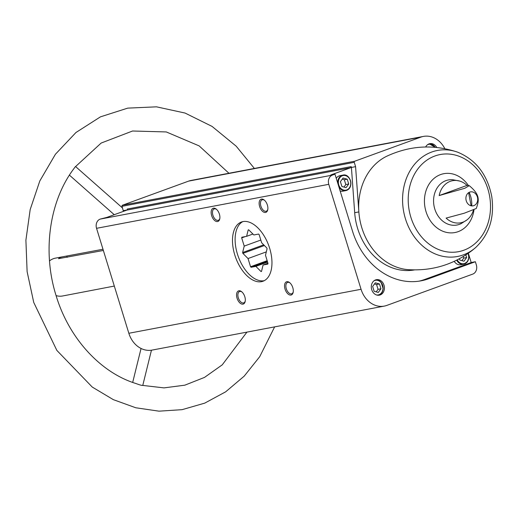 <?xml version="1.0" encoding="UTF-8"?>
<svg xmlns="http://www.w3.org/2000/svg" width="518" height="518" viewBox="0 0 518 518"><rect width="100%" height="100%" fill="white"/><g stroke="black" fill="none" stroke-linecap="round" stroke-linejoin="round"><path stroke-width="0.78" d="M332.388 175.116L100.168 219.108L106.928 217.372L126.852 210.114A0.874 0.725 79.3 0 0 127.279 209.032L351.165 166.615A0.874 0.725 79.3 0 1 350.738 167.702L330.814 174.961L334.984 174.171L332.388 175.116A7.44 6.145 79.3 0 0 328.775 184.324L361.065 289.284A24.074 19.885 79.3 0 0 384.304 306.099A24.074 19.885 79.3 0 0 386.888 305.387L472.72 274.113A7.44 6.145 79.3 0 0 476.34 264.905L475.362 261.732L471.192 262.522L468.35 253.27M100.168 219.108A7.44 6.145 79.3 0 0 96.549 228.315L128.84 333.275A24.074 19.885 79.3 0 0 152.085 350.09L384.304 306.099M123.413 211.363L122.028 206.313A0.874 0.725 79.3 0 1 122.455 205.232L188.643 181.112A24.074 19.885 79.3 0 1 191.22 180.406L423.446 136.415A24.074 19.885 79.3 0 0 420.862 137.121L354.681 161.24A0.874 0.725 79.3 0 0 354.254 162.322L355.588 166.66L351.418 167.45L351.165 166.615M375.556 279.914A7.88 6.507 -100.7 0 1 376.405 279.688A7.88 6.507 -100.7 0 1 384.265 286.214A7.88 6.507 -100.7 0 1 379.338 295.169A7.88 6.507 -100.7 0 1 371.587 289.154A7.88 6.507 -100.7 0 1 375.556 279.914M334.984 174.171L352.512 231.157A71.083 58.722 79.3 0 0 421.147 280.808A71.083 58.722 79.3 0 0 428.762 278.716L475.362 261.732M102.991 249.255L62.795 256.747L60.308 257.394L58.528 258.67L103.367 250.472M114.316 286.065L62.607 295.985A19.257 15.909 -100.7 0 1 56.086 295.597C68.849 338.209 100.544 372.617 135.807 383.482C139.685 384.932 142.003 385.58 142.767 385.424L151.45 350.2M49.514 260.878A19.257 15.909 -100.7 0 1 53.38 258.702A19.257 15.909 -100.7 0 1 55.439 258.139L62.795 256.747M469.722 192.107A7.09 5.86 -100.7 0 1 477.331 196.853A7.09 5.86 -100.7 0 1 473.886 205.62A7.09 5.86 -100.7 0 1 466.278 200.88A7.09 5.86 -100.7 0 1 469.722 192.107M459.712 181.073A21.439 17.709 79.3 0 1 467.055 185.405L469.23 185.625L464.866 188.261L439.18 195.564A21.439 17.709 79.3 0 1 450.297 181.319A21.439 17.709 79.3 0 1 459.712 181.073L452.881 179.752A22.941 18.952 -100.7 0 0 445.94 180.627A22.941 18.952 -100.7 0 0 435.152 210.114A22.941 18.952 -100.7 0 0 461.182 223.575L467.055 219.846A21.439 17.709 79.3 0 0 473.439 210.153M469.23 185.625C479.933 194.626 479.396 199.76 476.262 208.495L464.238 213.222L446.108 218.091A21.439 17.709 79.3 0 0 467.055 219.846M127.098 209.945L123.362 210.651M259.628 206.514A7.006 3.911 -110 0 0 264.018 212.27A7.006 3.911 -110 0 0 267.754 209.745A7.006 3.911 -110 0 0 264.206 200.013A7.006 3.911 -110 0 0 259.939 200.136A7.006 3.911 -110 0 0 259.628 206.514M285.042 289.115A7.006 3.911 -110 0 0 289.426 294.865A7.006 3.911 -110 0 0 293.162 292.34A7.006 3.911 -110 0 0 289.62 282.608A7.006 3.911 -110 0 0 285.353 282.731A7.006 3.911 -110 0 0 285.042 289.115M237.056 298.2A7.006 3.911 -110 0 0 241.446 303.956A7.006 3.911 -110 0 0 245.182 301.431A7.006 3.911 -110 0 0 241.634 291.699A7.006 3.911 -110 0 0 237.367 291.822A7.006 3.911 -110 0 0 237.056 298.2M211.648 215.605A7.006 3.911 -110 0 0 216.032 221.361A7.006 3.911 -110 0 0 219.768 218.836A7.006 3.911 -110 0 0 216.226 209.104A7.006 3.911 -110 0 0 211.959 209.22A7.006 3.911 -110 0 0 211.648 215.605M234.771 254.927A31.514 17.599 -110 0 0 263.008 281.235A31.514 17.599 -110 0 0 268.758 245.597A31.514 17.599 -110 0 0 241.433 222.015A31.514 17.599 -110 0 0 234.771 254.927M444.832 148.653A24.074 19.885 79.3 0 0 423.446 136.415M425.66 146.989A7.88 6.507 -100.7 0 1 429.021 143.894A7.88 6.507 -100.7 0 1 429.862 143.661A7.88 6.507 -100.7 0 1 436.752 147.449M414.471 269.91A59.136 48.854 79.3 0 1 354.688 212.71L358.857 211.92L355.588 166.66M475.725 247.474L472.345 250.291C453.541 264.646 432.2 271.102 408.326 269.664A59.136 48.854 79.3 0 1 358.857 211.92A59.136 48.854 -100.7 0 1 386.829 156.19C410.107 145.454 433.721 144.121 457.672 152.188L457.672 152.188C475.964 159.797 487.315 174.521 491.731 196.367C494.69 217.392 489.355 234.427 475.725 247.474L475.725 247.474A53.956 44.574 -100.7 0 1 474.08 248.841A53.956 44.574 -100.7 0 1 407.99 225.66A53.956 44.574 -100.7 0 1 431.675 152.046A53.956 44.574 -100.7 0 1 457.672 152.188M467.055 185.405L439.18 195.564M228.95 173.258L199.158 145.901L166.284 131.941L132.563 131.009L101.159 143.052L75.039 167.068L72.319 170.772C49.119 203.088 42.463 252.551 56.086 295.597M216.556 209.389A6.054 3.38 -110 0 0 214.187 208.909A6.054 3.38 -110 0 0 212.911 215.235A6.054 3.38 -110 0 0 218.337 220.292A6.054 3.38 -110 0 0 219.846 218.408M241.964 291.984A6.054 3.38 -110 0 0 239.601 291.511A6.054 3.38 -110 0 0 238.319 297.831A6.054 3.38 -110 0 0 243.745 302.888A6.054 3.38 -110 0 0 245.254 301.003M289.95 282.893A6.054 3.38 -110 0 0 287.581 282.42A6.054 3.38 -110 0 0 286.305 288.746A6.054 3.38 -110 0 0 291.731 293.797A6.054 3.38 -110 0 0 293.24 291.912M264.543 200.298A6.054 3.38 -110 0 0 262.173 199.825A6.054 3.38 -110 0 0 260.891 206.145A6.054 3.38 -110 0 0 266.317 211.202A6.054 3.38 -110 0 0 267.825 209.317M337.82 183.391A7.88 6.507 -100.7 0 1 342.01 175.369A7.88 6.507 -100.7 0 1 342.851 175.136L339.996 175.68A7.88 6.507 79.3 0 0 339.154 175.913A7.88 6.507 79.3 0 0 336.24 178.25M340.151 190.974A7.88 6.507 79.3 0 0 342.929 191.161L345.784 190.624A7.88 6.507 -100.7 0 1 338.85 186.733M454.228 261.37A7.88 6.507 79.3 0 0 460.865 264.73L463.727 264.186A7.88 6.507 -100.7 0 1 456.721 260.178M419.056 281.157A71.083 58.722 79.3 0 0 424.592 279.506L471.192 262.522M354.688 212.71L351.418 167.45M459.434 258.767L459.829 260.049L463.986 261.214L466.653 257.563L465.85 254.96M378.677 295.254L381.876 292.767L383.178 288.779L381.144 282.375L378.38 280.29L375.757 279.849A7.88 6.507 -100.7 0 1 382.957 286.46A7.88 6.507 -100.7 0 1 378.671 295.254M380.957 288.791L379.474 283.974L375.317 282.809L372.649 286.46L374.132 291.278L378.282 292.443L380.957 288.791L378.049 289.342L376.567 284.524L379.474 283.974M346.043 187.652L348.718 184L347.235 179.183L343.084 178.017L340.41 181.669L341.893 186.486L346.043 187.652M429.215 143.829A7.88 6.507 -100.7 0 1 435.211 147.306M429.526 146.995L428.639 146.982M461.907 260.632L463.746 258.113L466.653 257.563M463.746 258.113L463.273 256.578M376.204 291.861L378.049 289.342M376.567 284.524L374.488 283.948M343.965 187.069L345.81 184.55L348.718 184M345.81 184.55L344.328 179.733L347.235 179.183M344.328 179.733L342.249 179.15M261.499 271.438L263.079 265.002L267.845 264.096A21.847 12.199 70 0 0 268.007 263.435L265.488 255.238L267.068 248.795A21.847 12.199 70 0 0 266.809 247.954L261.661 242.793L259.136 234.589A21.847 12.199 70 0 0 258.605 234.065L253.839 234.965L248.685 229.804A21.847 12.199 70 0 0 248.2 229.895L246.613 236.331L241.848 237.238A21.847 12.199 70 0 0 241.686 237.898L244.211 246.102L242.625 252.538A21.847 12.199 70 0 0 242.884 253.38L248.038 258.54L250.557 266.744A21.847 12.199 70 0 0 251.088 267.275L255.853 266.369L261.007 271.529A21.847 12.199 70 0 0 261.499 271.438M242.78 221.626A31.514 17.599 -110 0 0 238.248 256.52A31.514 17.599 -110 0 0 264.089 280.704A31.514 17.599 -110 0 0 264.29 280.665M266.31 251.884L248.038 258.54M264.4 245.538L242.884 253.38M263.714 244.852L242.625 252.538M260.813 240.048L244.211 246.102M245.292 236.584L241.686 237.898M252.913 234.039L246.613 236.331M267.942 263.228L263.079 265.002M261.519 271.341L261.007 271.529M267.592 262.089L255.853 266.369M267.366 261.344L251.088 267.275M267.165 260.69L250.557 266.744M350.738 167.702L126.852 210.114M67.159 257.336L66.783 256.112M469.146 192.359A22.941 18.952 -100.7 0 1 471.71 205.892M354.681 161.24L122.455 205.232M420.862 137.121L188.643 181.112M354.254 162.322L122.028 206.313M328.775 184.324L96.549 228.315M361.065 289.284L128.84 333.275M473.976 209.926A29.94 24.735 -100.7 0 1 449.682 232.847A29.94 24.735 -100.7 0 1 424.857 206.565A29.94 24.735 -100.7 0 1 440.585 174.579A29.94 24.735 -100.7 0 1 468.317 185.405M434.867 156.009A49.424 40.831 -100.7 0 1 489.97 214.51A49.424 40.831 -100.7 0 1 423.245 238.824A49.424 40.831 -100.7 0 1 434.867 156.009M424.592 279.506L428.762 278.716M468.019 253.503A7.44 6.145 -100.7 0 1 465.572 263.066A7.44 6.145 -100.7 0 1 457.264 259.906M468.123 253.425A7.88 6.507 -100.7 0 1 463.727 264.186L467.579 261.538L468.874 257.55L468.181 253.386M373.925 280.847A7.44 6.145 -100.7 0 1 374.618 280.536A7.44 6.145 -100.7 0 1 382.919 286.933A7.44 6.145 -100.7 0 1 376.605 294.988M342.379 175.744A7.44 6.145 -100.7 0 1 350.68 184.55A7.44 6.145 -100.7 0 1 340.63 188.209A7.44 6.145 -100.7 0 1 342.379 175.744M342.851 175.136A7.88 6.507 -100.7 0 1 350.718 181.669A7.88 6.507 -100.7 0 1 345.784 190.624C354.882 188.364 350.317 172.889 342.851 175.136M427.382 144.826A7.44 6.145 -100.7 0 1 428.082 144.516A7.44 6.145 -100.7 0 1 435.029 147.293M468.615 192.677L471.102 205.788M69.406 175.123L114.258 214.705M75.492 166.479L122.552 208.016M132.686 382.42L141.058 348.465M142.767 385.424L164.005 387.885L184.822 385.178L204.487 377.415L222.254 364.84L246.931 332.122M274.637 326.871L259.712 356.695L244.179 376.165L225.647 391.835L204.72 403.14L182.096 409.66L158.994 411.169L135.8 407.776L113.319 399.643L92.256 387.063L56.85 350.401L33.748 302.467L27.111 271.607L25.9 240.197L30.18 209.563L39.802 180.976L55.42 154.254L75.952 132.511L100.453 116.848L127.719 108.126L156.475 106.831L185.068 113.053L212.076 126.418L236.195 146.193L254.383 168.441M429.221 143.823L435.295 147.313"/></g></svg>

